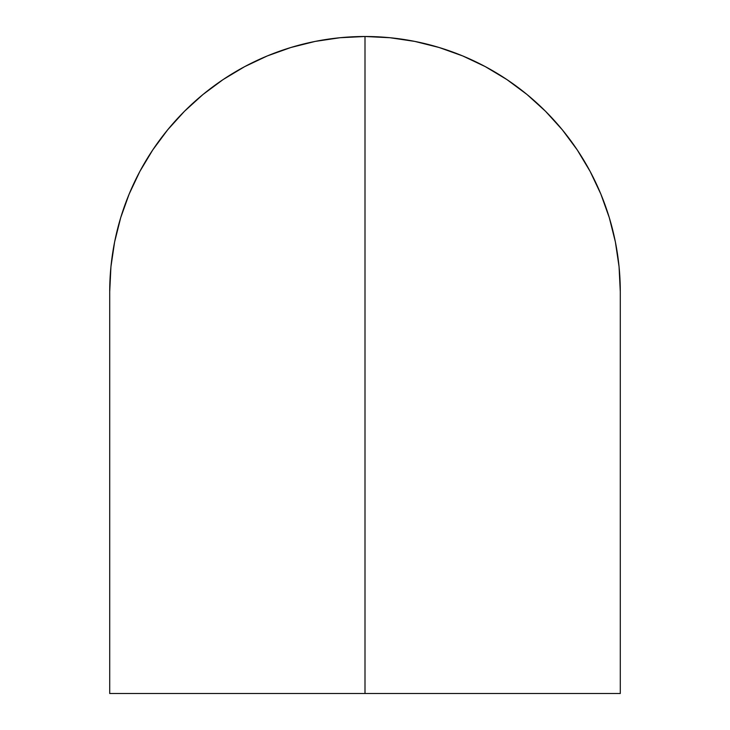 <?xml version="1.0" encoding="UTF-8"?>
<svg xmlns="http://www.w3.org/2000/svg" width="730" height="730" viewBox="0 0 730 730"><rect width="100%" height="100%" fill="white"/><g stroke="black" fill="none" stroke-linecap="round" stroke-linejoin="round"><path stroke-width="1.09" d="M109.71 693.5L365 693.5L365 36.5A255.29 255.29 0 0 0 109.71 291.79L110.933 266.769L114.61 241.986L120.696 217.686L129.137 194.098L139.85 171.45L152.734 149.96L167.654 129.84L184.48 111.27L203.04 94.453L223.17 79.524L244.66 66.649L267.299 55.936L290.896 47.496L315.196 41.409L339.979 37.732L365 36.5L365 693.5L365 57.643L365 693.5L620.29 693.5L365 693.5L365 547.089L365 693.5L109.71 693.5L109.71 291.79M620.29 291.79A255.29 255.29 0 0 0 365 36.5L390.021 37.732L414.804 41.409L439.104 47.496L462.701 55.936L485.34 66.649L506.83 79.524L526.96 94.453L545.52 111.27L562.346 129.84L577.266 149.96L590.15 171.45L600.863 194.098L609.304 217.686L615.39 241.986L619.067 266.769L620.29 291.79L620.29 693.5"/></g></svg>
